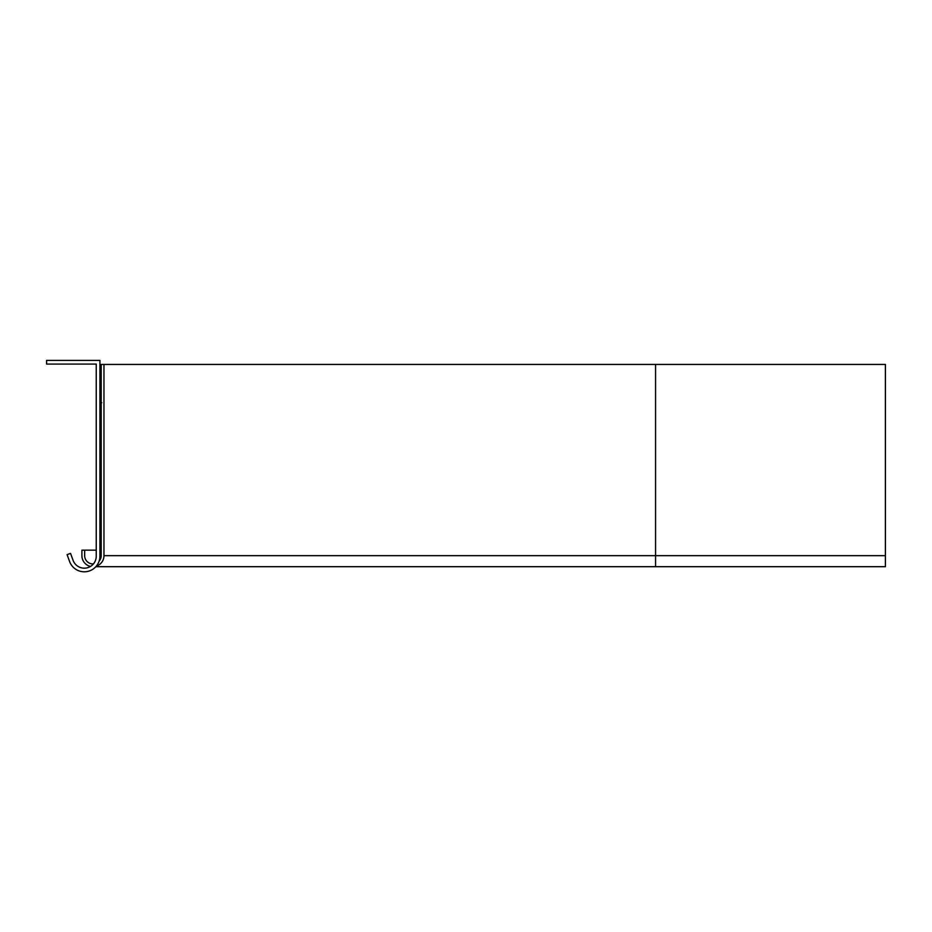 <?xml version="1.0" encoding="UTF-8"?>
<svg xmlns="http://www.w3.org/2000/svg" width="932" height="932" viewBox="0 0 932 932"><rect width="100%" height="100%" fill="white"/><g stroke="black" fill="none" stroke-linecap="round" stroke-linejoin="round"><path stroke-width="1.4" d="M101.204 406.364L99.922 406.364M101.763 402.682L99.922 402.682M96.241 556.218L96.241 364.074L46.6 364.074L46.6 360.393L99.922 360.393L99.922 556.218A15.634 15.634 0 0 1 69.609 561.553L67.092 554.645L70.552 553.387L73.057 560.307A11.953 11.953 0 0 0 96.241 556.218M885.4 555.658L885.4 364.435L655.569 364.435L655.569 555.658L885.4 555.658L885.4 566.691L95.891 566.691M99.118 561.157A8.271 8.271 0 0 0 101.204 555.658L101.204 364.435L655.569 364.435M90.509 566.423A11.033 11.033 0 0 1 81.9 555.658L81.9 550.148L96.241 550.148M99.922 550.148L101.204 550.148M103.965 364.435L103.965 555.658A11.033 11.033 0 0 1 96.357 566.155M84.661 550.148L84.661 555.658A8.271 8.271 0 0 0 93.421 563.918M103.965 555.658L655.569 555.658L655.569 566.691"/></g></svg>
